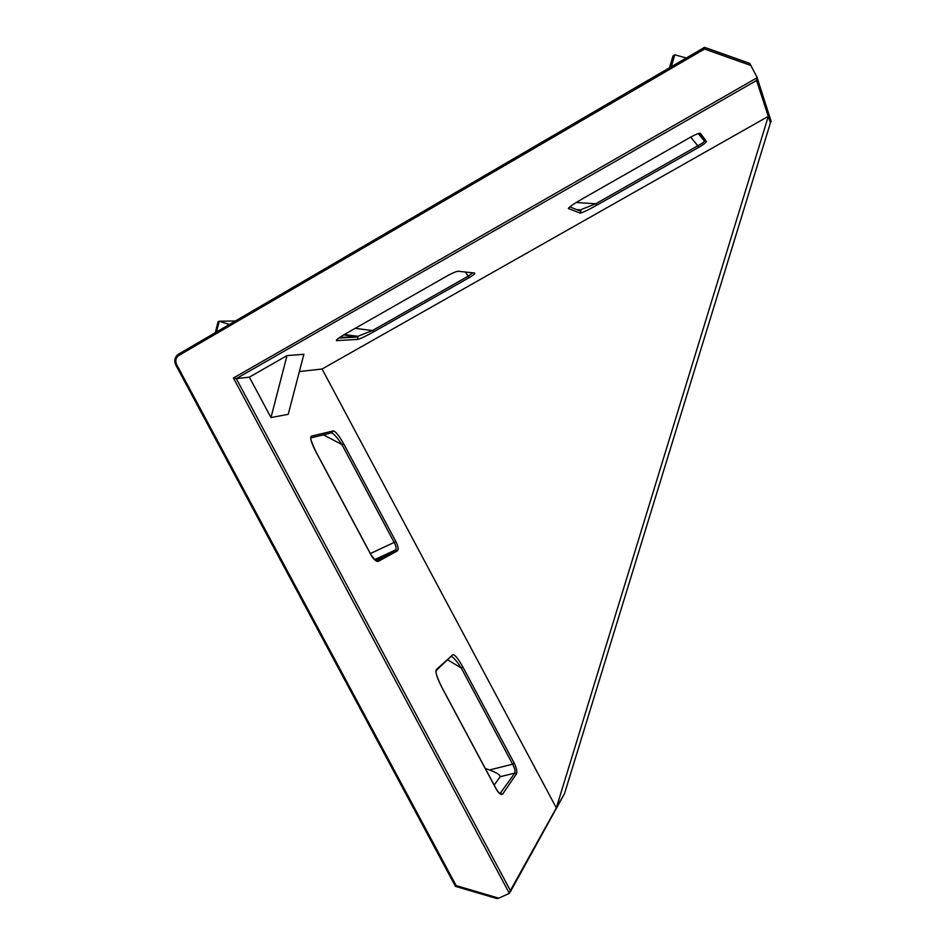 <?xml version="1.0" encoding="UTF-8"?>
<svg xmlns="http://www.w3.org/2000/svg" width="946" height="946" viewBox="0 0 946 946"><rect width="100%" height="100%" fill="white"/><g stroke="black" fill="none" stroke-linecap="round" stroke-linejoin="round"><path stroke-width="1.42" d="M299.374 371.553L322.078 369.011L556.331 807.931L564.656 793.363L510.391 891.711M288.234 414.324L270.982 417.576L286.993 355.625L303.879 354.277L288.234 414.324M498.802 898.18L497.017 898.582L455.452 886.355L456.138 885.598L498.802 898.18L509.362 893.32L233.426 377.998L236.287 378.625L249.354 377.158L270.982 417.576M770.387 122.625L768.306 116.358L322.078 369.011M286.993 355.625L249.354 377.158M750.888 65.499L749.705 63.358L704.569 47.324L704.522 49.026L750.888 65.499L757.238 77.643L233.426 377.998M770.505 122.578L564.62 793.292M485.274 768.471L489.531 769.961C496.839 772.74 500.375 774.987 500.15 776.725L494.167 785.097M500.02 793.659L514.754 773.107C515.499 771.238 514.79 768.27 512.614 764.202L514.21 763.126C516.611 768.046 517.356 771.64 516.445 773.887L502.704 794.001C501.108 795.361 498.909 793.647 496.082 788.846L495.976 788.657M489.531 769.961L512.614 764.202L461.246 668.018C457.58 662.306 454.506 658.558 452.022 656.76M376.248 560.694L395.889 549.768C396.433 548.101 395.866 545.676 394.21 542.496L341.896 444.561C337.982 438.566 334.754 434.734 332.2 433.079M447.848 659.965L461.246 668.018L462.878 667.025L514.21 763.126M496.082 788.846L441.735 687.198M704.51 47.359L178.534 354.147L704.498 47.395L749.811 63.5M757.238 77.643L756.552 80.493L236.287 378.625L510.379 890.529L509.362 893.32M323.508 434.841L341.896 444.561L343.635 443.745L395.901 541.597C398.231 546.386 398.715 549.484 397.344 550.903L378.329 561.345C376.248 561.806 373.776 559.606 370.915 554.746L315.657 451.396M698.704 133.433L704.392 141.037C704.344 141.865 702.145 143.449 697.793 145.79L698.68 147.375C703.753 144.395 706.319 142.408 706.366 141.392L700.43 133.362C699.283 132.937 695.96 134.237 690.45 137.253L582.5 198.778M690.71 137.099L697.793 145.79L595.72 203.768L579.626 210.178M472.811 272.838L467.998 276.291L372.417 330.568L357.068 336.587L339.673 337.497M671.282 66.776L674.794 54.785L686.311 58.002M216.516 331.987L219.2 321.226L229.405 324.466M576.197 202.527L595.72 203.768L596.701 205.258L698.68 147.375M770.351 122.637L771.014 120.922M235.4 320.978L219.2 321.226L218.088 322.255M674.794 54.785L672.984 55.944L669.52 67.805M355.164 328.345L372.417 330.568L373.611 331.88L469.098 277.675C473.627 275.014 475.436 273.465 474.561 273.027L458.361 271.266C456.303 271.396 452.72 272.862 447.612 275.653L347.064 332.968M756.552 80.493L768.306 116.358L556.331 807.931L510.379 890.529M315.609 451.313C311.222 442.61 309.815 437.56 311.388 436.141L333.264 430.927C335.629 431.364 339.082 435.633 343.635 443.745M441.794 687.304C437.052 677.963 435.207 672.098 436.248 669.697L452.815 654.738C454.742 654.396 458.101 658.487 462.878 667.025M582.44 198.814C573.004 204.301 568.333 207.552 568.44 208.558L580.064 213.11C582.027 212.956 587.572 210.331 596.701 205.258M346.934 333.039C338.916 337.722 335.463 340.253 336.587 340.631L357.635 339.413C360.284 338.834 365.605 336.315 373.611 331.88M704.522 49.026L178.818 355.483C175.755 357.73 175.01 360.733 176.606 364.494L456.138 885.598M499.748 793.469L502.704 794.001M516.445 773.887L514.754 773.107L500.15 776.725M370.371 553.552L395.901 541.597M333.264 430.927L331.431 432.925L311.329 437.785M397.344 550.903L395.463 550.217L374.77 559.796M436.437 670.3L452.815 654.738M435.858 671.601L436.248 669.697M176.027 365.203L176.606 364.494M175.826 365.097C173.875 360.663 174.774 357.009 178.534 354.147L178.818 355.483M376.366 560.635L378.329 561.345M311.388 436.141L310.678 438.305M577.722 210.036L580.809 211.277L580.064 213.11M706.366 141.392L704.392 141.037L698.29 133.563M465.467 272.034L469.098 277.675M343.812 334.872L357.919 337.024L358.144 336.35M700.43 133.362L698.846 133.398M569.255 207.304L568.44 208.558M457.202 271.396L458.361 271.266M336.587 340.631L337.344 339.188M357.635 339.413L357.919 337.024L338.893 338.029M499.76 793.481L501.475 793.753C500.529 794.593 498.743 792.925 496.13 788.751L441.841 687.234C434.699 672.854 436.272 671.376 436.106 671.471L435.87 671.707M374.581 559.63L395.889 549.768L396.681 550.241L377.62 560.706C377.324 562.515 375.113 560.517 370.998 554.711L315.704 451.289C311.742 442.562 310.158 438.235 310.962 438.294L310.702 438.459M455.452 886.355L175.885 365.191M569.788 206.867L580.809 211.277L581.01 209.87L576.575 209.586M344.32 334.565L358.156 336.35M757.45 78.684L771.215 121.549M215.345 332.673L218.1 321.64M669.496 67.816L672.984 55.944"/></g></svg>
